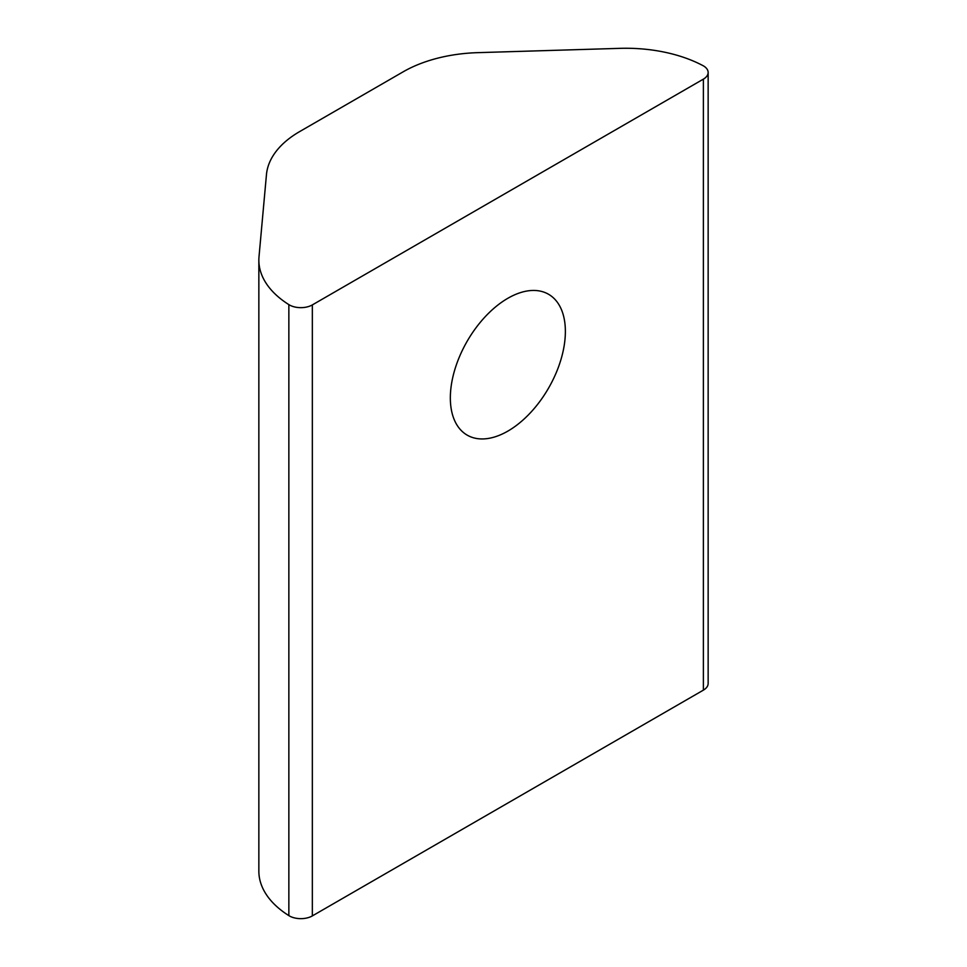 <?xml version="1.0" encoding="UTF-8"?>
<svg xmlns="http://www.w3.org/2000/svg" width="967" height="967" viewBox="0 0 967 967"><rect width="100%" height="100%" fill="white"/><g stroke="black" fill="none" stroke-linecap="round" stroke-linejoin="round"><path stroke-width="1.45" d="M507.856 431.113A81.337 46.96 120 0 0 560.993 359.434A81.337 46.96 120 0 0 548.531 294.258A81.337 46.96 120 0 0 507.856 298.283A81.337 46.96 120 0 0 454.72 369.962A81.337 46.96 120 0 0 467.194 435.138A81.337 46.96 120 0 0 507.856 431.113M703.384 65.853A16.27 9.392 0 0 0 702.876 65.587A113.876 65.744 0 0 0 619.895 48.35L477.746 52.653A113.876 65.744 0 0 0 403.179 71.812L299.661 131.585A113.876 65.744 0 0 0 266.457 174.64L259.011 256.702A113.876 65.744 0 0 0 258.854 260.147A113.876 65.744 0 0 0 288.855 304.617A16.27 9.392 0 0 0 312.341 304.907L703.384 79.137A16.27 9.392 0 0 0 708.146 72.501A16.27 9.392 0 0 0 703.384 65.853M258.854 260.147L258.854 871.146A113.876 65.744 0 0 0 288.855 915.616L288.855 304.617M312.341 304.907L312.341 915.906L703.384 690.136L703.384 79.137M312.341 915.906A16.27 9.392 180 0 1 288.855 915.616M708.146 72.501L708.146 683.5A16.27 9.392 180 0 1 703.384 690.136"/></g></svg>
